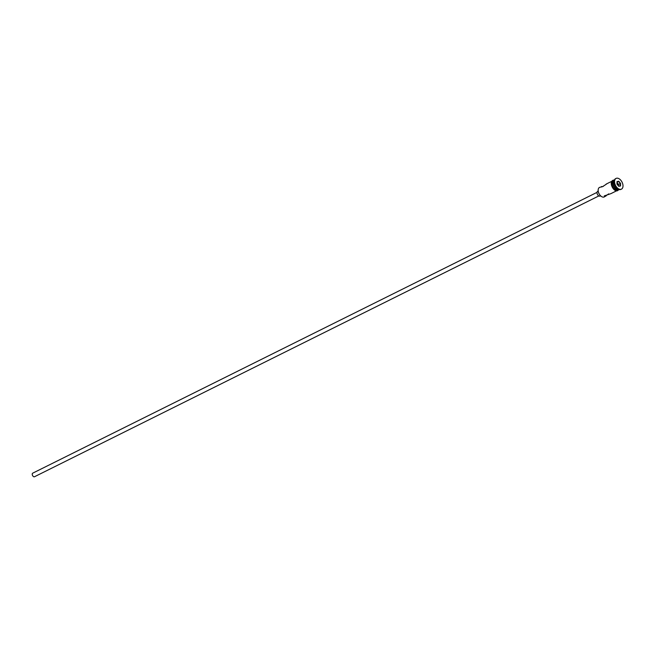 <?xml version="1.0" encoding="UTF-8"?>
<svg xmlns="http://www.w3.org/2000/svg" width="655" height="655" viewBox="0 0 655 655"><rect width="100%" height="100%" fill="white"/><g stroke="black" fill="none" stroke-linecap="round" stroke-linejoin="round"><path stroke-width="0.98" d="M601.134 196.271A5.068 3.087 -116.5 0 1 601.061 196.213A5.068 3.087 -116.5 0 1 598.162 190.4A5.068 3.087 -116.5 0 1 598.162 190.31M603.28 186.397L599.546 187.387A5.33 3.242 63.5 0 0 598.162 190.212A5.33 3.242 63.5 0 0 601.216 196.328A5.33 3.242 63.5 0 0 603.787 197.106A5.33 3.242 63.5 0 0 604.295 196.934L608.7 193.88M34.699 476.611A1.998 1.22 -116.5 0 1 34.535 476.725A1.998 1.22 -116.5 0 1 34.338 476.791A1.998 1.22 -116.5 0 1 32.48 475.325A1.998 1.22 -116.5 0 1 32.75 473.147A1.998 1.22 -116.5 0 1 32.938 473.082M600.299 195.902A2.669 1.621 -116.5 0 1 600.078 196.058A2.669 1.621 -116.5 0 1 599.824 196.14A2.669 1.621 -116.5 0 1 597.344 194.191A2.669 1.621 -116.5 0 1 597.704 191.285L598.195 191.039M616.584 190.818L610.894 193.651L604.254 195.91L605.834 196.164M613.129 182.917A4.929 3.005 63.5 0 0 613.121 183.056A4.929 3.005 63.5 0 0 615.937 188.714A4.929 3.005 63.5 0 0 616.052 188.796M614.423 179.986A5.33 3.242 63.5 0 0 613.129 182.761A5.33 3.242 63.5 0 0 616.175 188.886A5.33 3.242 63.5 0 0 618.746 189.663A5.33 3.242 63.5 0 0 619.172 189.532M614.079 182.065A5.33 3.242 63.5 0 0 614.071 182.295A5.33 3.242 63.5 0 0 617.116 188.419A5.33 3.242 63.5 0 0 617.305 188.55M615.872 178.537A6.001 3.652 63.5 0 0 615.626 178.643A6.001 3.652 63.5 0 0 614.079 181.812A6.001 3.652 63.5 0 0 617.501 188.706A6.001 3.652 63.5 0 0 620.4 189.573A6.001 3.652 63.5 0 0 620.973 189.377A6.001 3.652 63.5 0 0 621.202 189.246M601.519 186.487C600.897 187.617 602.633 186.757 606.726 183.891M614.365 180.019A5.33 3.242 63.5 0 0 614.218 180.084L613.276 180.559A5.33 3.242 63.5 0 0 612.556 186.38A5.33 3.242 63.5 0 0 617.518 190.278A5.33 3.242 63.5 0 0 618.025 190.106L618.967 189.631A5.33 3.242 63.5 0 0 619.106 189.557M614.218 180.084A5.33 3.242 63.5 0 0 613.506 185.905A5.33 3.242 63.5 0 0 618.467 189.803A5.33 3.242 63.5 0 0 618.967 189.631L617.37 190.785C613.309 191.94 608.282 181.64 613.457 180.109L614.234 180.076M616.674 178.209A6.001 3.652 63.5 0 0 616.101 178.406A6.001 3.652 63.5 0 0 615.299 184.956A6.001 3.652 63.5 0 0 620.875 189.336A6.001 3.652 63.5 0 0 621.448 189.148A6.001 3.652 63.5 0 0 622.25 182.589A6.001 3.652 63.5 0 0 616.674 178.209M620.555 183.416L620.555 185.946L618.77 186.298L616.985 184.129L616.994 181.599L618.779 181.247L620.555 183.416L618.59 181.607L616.994 181.926M616.994 182.401L618.779 181.247M618.476 185.946L618.476 184.399L620.179 183.547L620.179 185.815L618.623 186.118M618.476 184.399L616.994 182.589M617.067 190.572A5.396 3.283 -116.5 0 1 611.958 186.429A5.396 3.283 -116.5 0 1 613.014 180.633M613.735 180.33A5.396 3.283 63.5 0 0 612.359 186.004A5.396 3.283 63.5 0 0 617.542 190.335A5.396 3.283 63.5 0 0 618.484 189.876M32.75 473.147L597.041 192.357M614.071 182.295L614.079 181.812M606.145 184.104L611.835 181.271M615.626 178.643L616.101 178.406M620.973 189.377L621.448 189.148M600.078 196.058L600.569 195.812M34.535 476.725L598.817 195.935"/></g></svg>
